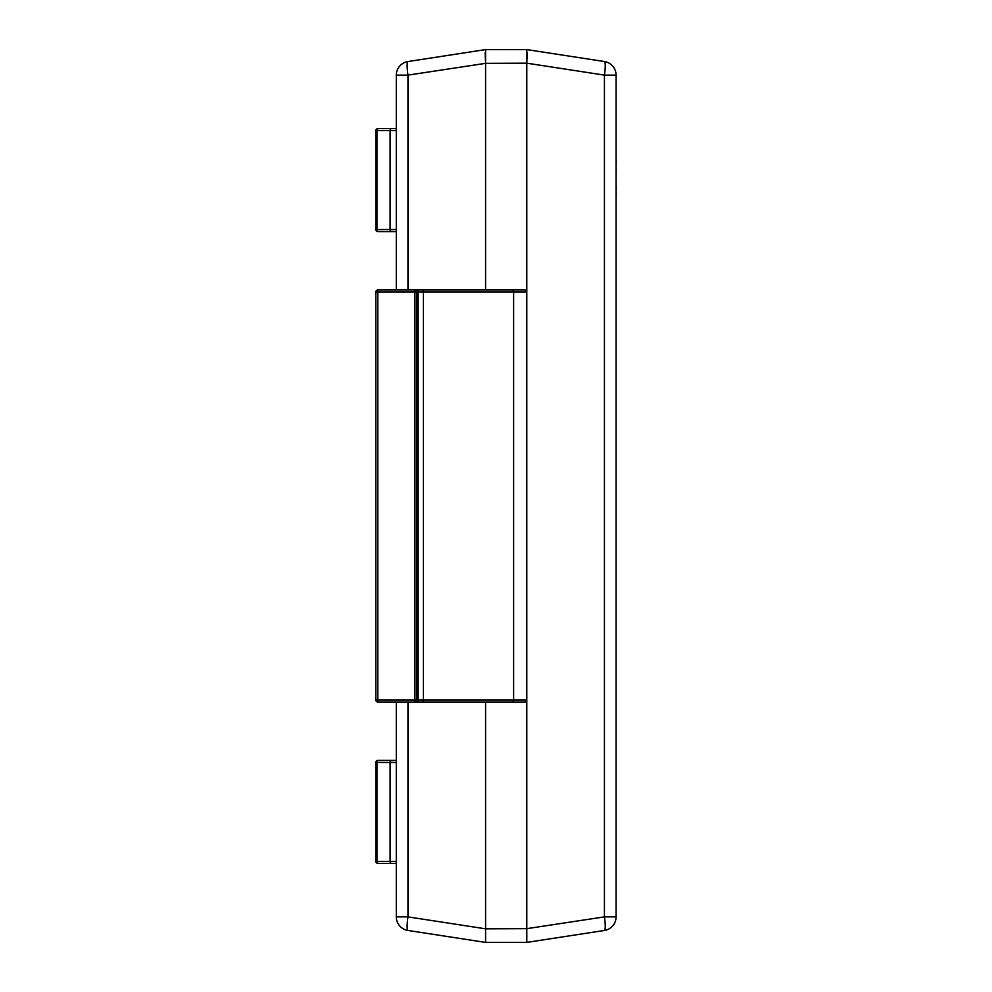 <?xml version="1.0" encoding="UTF-8"?>
<svg xmlns="http://www.w3.org/2000/svg" width="992" height="992" viewBox="0 0 992 992"><rect width="100%" height="100%" fill="white"/><g stroke="black" fill="none" stroke-linecap="round" stroke-linejoin="round"><path stroke-width="1.49" d="M407.96 702.026L407.96 916.881L396.304 916.881L396.304 702.026M396.304 289.974L396.304 75.119A13.739 13.739 0 0 1 407.96 61.541L485.584 49.6L526.802 49.6L604.426 61.541A13.739 2.071 98.7 0 1 604.426 75.119L526.802 63.178L485.584 63.339L485.584 289.974M526.789 928.661L604.426 916.881L604.426 75.119L616.069 75.119A13.739 13.739 0 0 0 604.426 61.541A13.739 13.739 0 0 1 616.069 75.119L616.069 916.881A13.739 13.739 0 0 1 604.426 930.459L526.802 942.4L485.584 942.4L407.96 930.459A13.739 13.739 0 0 1 396.304 916.881A13.739 13.739 0 0 0 407.96 930.459A13.739 2.071 98.7 0 1 407.96 916.881L485.584 928.822L526.789 928.661L526.789 63.339M485.584 702.026L485.584 928.661M485.584 49.6L485.584 63.178L485.162 52.861M485.584 63.339L407.96 75.119L407.96 289.974M485.584 942.4L485.584 928.822M526.789 942.4L526.802 928.822M526.802 49.6L526.802 63.178L527.211 52.861M407.96 61.541A13.739 2.071 81.3 0 0 407.96 75.119L396.304 75.119A13.739 13.739 0 0 1 407.96 61.541M616.069 916.881L604.426 916.881A13.739 2.071 81.3 0 1 604.426 930.459M375.794 762.464A2.058 2.058 0 0 1 377.853 760.405L396.304 760.405L377.853 760.405A2.058 2.058 90 0 0 375.794 762.464L375.794 861.366L375.794 762.464L376.972 762.464L376.972 861.366L396.304 861.366M379.031 863.424L396.304 863.424L379.031 863.424A2.058 2.058 -90 0 1 376.972 861.366L375.794 861.366A2.058 2.058 0 0 0 377.853 863.424A2.058 2.058 -90 0 1 375.794 861.366M375.794 699.968A2.058 2.058 0 0 0 377.853 702.026L377.778 699.968L375.794 699.968L375.794 292.032L377.778 292.032L377.853 289.974L524.731 289.974A2.058 2.058 0 0 1 526.789 292.032L513.62 292.032L513.62 699.968L526.789 699.968A2.058 2.058 0 0 1 524.731 702.026L377.853 702.026M511.959 289.974A2.058 1.662 -90 0 1 513.62 292.032L377.778 292.032L377.778 699.968L416.975 699.968A2.058 2.058 -90 0 1 414.916 702.026L414.916 289.974A2.058 2.058 -90 0 1 416.975 292.032L416.975 699.968L513.62 699.968A2.058 1.662 -90 0 1 511.959 702.026M375.794 130.634A2.058 2.058 0 0 1 377.853 128.576L396.304 128.576L377.853 128.576A2.058 2.058 90 0 0 375.794 130.634L375.794 229.536L375.794 130.634L376.972 130.634L376.972 229.536L396.304 229.536M379.031 231.595L396.304 231.595L379.031 231.595A2.058 2.058 -90 0 1 376.972 229.536L375.794 229.536A2.058 2.058 0 0 0 377.853 231.595A2.058 2.058 -90 0 1 375.794 229.536M616.206 185.752L616.069 192.423M616.206 192.423L616.069 194.593M616.069 185.058L616.069 172.509M616.069 122.338L616.069 160.146M616.206 160.53L616.069 169.161M616.206 169.161L616.069 171.095M616.069 106.33L616.069 121.408M616.069 208.32L616.069 284.344M396.304 762.464L390.104 762.464L390.104 861.366A2.058 1.662 -90 0 0 391.766 863.424M391.766 760.405A2.058 1.662 90 0 0 390.104 762.464L376.972 762.464A2.058 2.058 90 0 1 379.031 760.405M416.094 289.974A2.058 2.058 -90 0 1 418.153 292.032L418.153 699.968A2.058 2.058 -90 0 1 416.094 702.026M421.749 289.974A2.058 1.662 -90 0 1 423.41 292.032L423.41 699.968A2.058 1.662 -90 0 1 421.749 702.026M526.789 292.032A2.058 2.058 0 0 0 524.731 289.974M524.731 702.026A2.058 2.058 0 0 0 526.789 699.968M377.853 289.974A2.058 2.058 -90 0 0 375.794 292.032A2.058 2.058 0 0 1 377.853 289.974M396.304 130.634L390.104 130.634L390.104 229.536A2.058 1.662 -90 0 0 391.766 231.595M391.766 128.576A2.058 1.662 90 0 0 390.104 130.634L376.972 130.634A2.058 2.058 90 0 1 379.031 128.576"/></g></svg>
